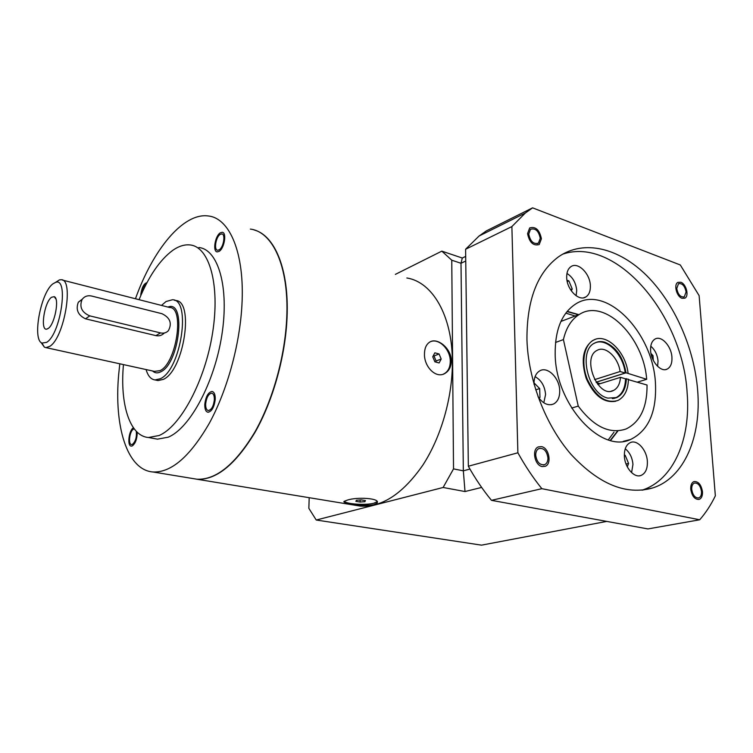 <?xml version="1.0" encoding="UTF-8"?>
<svg xmlns="http://www.w3.org/2000/svg" width="753" height="753" viewBox="0 0 753 753"><rect width="100%" height="100%" fill="white"/><g stroke="black" fill="none" stroke-linecap="round" stroke-linejoin="round"><path stroke-width="1.13" d="M46.648 342.342L41.942 343.086C31.965 339.368 40.926 291.995 53.049 283.759L55.487 282.431C69.05 276.586 60.758 334.163 46.648 342.342M48.164 328.487C54.724 324.609 59.722 298.197 54.225 296.663L51.581 297.247C44.211 302.094 39.909 331.574 46.997 329.061L48.164 328.487M55.562 282.384L59.421 279.918L61.078 279.73C74.368 278.563 64.325 338.219 49.66 346.399L45.942 347.613L44.408 347.18L41.02 342.436M164.229 333.09C161.933 335.396 159.165 336.243 155.909 335.622L85.475 318.811L89.776 315.874L160.53 332.911C163.702 333.579 166.328 332.835 168.399 330.661C172.258 323.338 170.122 317.691 161.999 313.719L91.715 296.051C87.555 295.185 84.336 296.353 82.049 299.543C79.197 306.989 81.766 312.439 89.776 315.874M82.35 299.101L78.34 302.198C75.554 309.568 77.936 315.102 85.475 318.811M146.091 369.563C147.936 375.935 150.92 379.39 155.033 379.936L160.238 378.759C180.984 370.128 191.638 299.214 172.437 299.75L166.074 301.501L161.5 305.417M156.417 380.237L158.017 380.576L163.241 379.408C184.033 370.805 194.641 300.005 175.383 300.513L174.357 300.249M123.454 364.603C119.812 403.73 129.582 436.147 148.473 437.502L159.052 435.516C180.475 426.706 205.117 380.905 212.6 332.779C220.271 284.615 209.268 246.843 190.198 244.96C184.673 244.32 178.894 246.09 172.87 250.26C159.965 259.776 148.699 276.247 139.07 299.685M154.158 438.547L157.481 439.15L168.154 437.201C189.747 428.485 214.454 382.957 221.843 335.066C229.411 287.147 218.172 249.469 198.914 247.521M250.344 229.091C272.661 231.679 289.001 266.44 286.771 316.994C285.218 355.915 272.774 400.549 254.768 432.213C235.294 464.441 215.998 480.113 196.881 479.209L153.066 471.99C171.345 472.715 190.095 456.469 209.315 423.261C227.124 390.638 239.812 344.789 241.929 304.993C244.876 253.281 229.731 218.163 208.383 215.989C183.318 212.327 153 249.572 135.455 298.753M119.802 363.803L118.72 374.006C113.854 425.85 126.881 470.126 153.066 471.99M136.293 431.318C136.848 437.258 135.549 441.625 132.368 444.402L131.587 444.552C127.822 444.628 129.695 430.556 133.62 429.106L134.26 428.937M141.498 293.962L141.517 293.745C142.251 288.587 143.804 285.387 146.186 284.163M220.158 234.399L221.806 233.91C225.759 233.995 223.594 247.342 219.227 249.798L217.636 250.26C213.692 250.147 215.8 236.96 220.158 234.399M214.341 399.871C213.494 406.319 211.489 409.867 208.336 410.526C206.426 410.074 205.531 407.834 205.663 403.806C206.51 397.386 208.515 393.847 211.668 393.188C213.56 393.621 214.454 395.852 214.341 399.871M196.881 479.209L192.683 478.513M192.966 478.56L197.164 479.256C216.29 480.16 235.585 464.497 255.06 432.269C273.075 400.605 285.509 355.99 287.062 317.079C289.124 269.64 274.873 235.68 254.476 230.06M424.476 353.872C424.541 348.526 426.142 344.695 429.266 342.399C436.872 336.6 451.612 348.432 451.301 361.054C451.179 366.702 449.117 370.796 445.117 373.319C436.015 379.23 423.92 366.523 424.476 353.872M197.164 479.256L360.094 506.072C381.799 507.569 402.676 493.977 422.725 465.288C441.173 437.098 452.666 396.953 452.374 361.346C452.233 315.112 432.213 281.942 406.874 277.989M360.094 506.072L355.294 505.282M373.93 504.67C364.386 506.807 340.111 502.948 344.356 501.253L347.114 500.199C356.555 496.745 381.423 498.128 376.914 503.164L373.93 504.67M377.121 501.658L373.949 503.192C366.099 505.423 346.342 504.181 344.309 501.291M360.085 502.025L364.866 501.667L365.459 500.604L361.233 499.888L356.423 500.256L355.868 501.319L360.085 502.025L360.122 499.973M364.866 501.667L364.885 500.51M443.282 374.166L444.618 373.507C448.308 371.097 450.2 367.078 450.275 361.449C450.539 349.684 438.999 337.984 430.565 341.664M439.112 362.955L441.192 359.021L439.065 353.966L434.848 352.828L432.749 356.762L434.886 361.835L439.112 362.955M435.563 362.024L436.109 360.998L434.001 355.971L433.276 355.774M441.192 359.021L436.109 360.998M439.065 353.966L434.001 355.971M481.647 487.436L465.015 491.54L443.122 487.483L453.522 468.884L451.762 260.199L441.823 251.135L462.304 258.034L465.693 256.397M443.122 487.483L316.232 520.022L308.852 508.331L309.191 497.695M395.353 274.384L441.823 251.135M451.762 260.199L461.005 263.277L462.304 258.034M606.758 521.405L481.506 545.153L316.232 520.022M532.587 207.847L486.4 230.86L479.087 236.009L465.599 249.262L468.338 466.229C475.265 478.635 482.984 490.005 491.483 500.34L647.919 528.926L699.716 519.777C705.787 512.812 711.001 504.83 715.35 495.832L699.123 295.637L680.298 264.971L532.587 207.847L525.293 213.061L511.88 226.578L517.885 452.788C525.086 465.825 533.077 477.788 541.84 488.678L699.716 519.777M491.483 500.34L541.84 488.678M468.338 466.229L517.885 452.788M465.599 249.262L511.88 226.578M652.7 487.953C626.091 495.465 598.851 484.264 570.99 454.332C545.388 424.805 528.145 379.776 526.949 339.575C526.78 300.042 537.35 272.426 558.651 256.717C584.102 239.115 619.004 248.085 646.771 275.673C674.537 303.459 694.21 347.82 697.636 390.101C701.598 436.326 684.402 477.92 652.7 487.953L642.168 490.165M691.725 489.384C692.741 495.192 695.057 498.044 698.69 497.931C700.714 497.112 701.655 494.985 701.514 491.53C700.488 485.704 698.153 482.871 694.511 483.031C692.525 483.85 691.593 485.967 691.725 489.384M535.703 455.217C536.823 462.163 539.797 465.316 544.617 464.686C546.847 463.594 547.958 461.335 547.939 457.899C546.791 450.915 543.788 447.79 538.941 448.506C536.776 449.607 535.703 451.847 535.703 455.217M528.728 234.061C530.3 241.468 533.538 244.499 538.442 243.134L540.268 238.315C538.677 230.879 535.421 227.886 530.507 229.307L528.728 234.061M676.74 288.531C678.02 294.658 680.543 297.435 684.289 296.861L686.087 291.966C684.788 285.829 682.256 283.072 678.5 283.683L676.74 288.531M562.623 254.185C616.095 235.811 682.99 315.093 687.15 393.066C690.934 438.867 673.634 480.094 642.008 490.184M630.562 439.488C601.045 453.88 555.695 404.549 555.177 354.607C554.895 330.106 561.672 313.276 575.499 304.108C606.156 283.693 653.529 333.08 655.477 383.842C656.672 412.183 648.361 430.735 630.562 439.488L623.362 441.333M624.378 456.186C624.745 467.462 634.111 478.259 640.972 475.463C645.462 473.496 647.599 468.846 647.373 461.533C646.931 450.19 637.443 439.404 630.515 442.51C626.261 444.524 624.209 449.08 624.378 456.186M538.028 396.737C542.904 403.674 548.109 406.093 553.643 403.975C557.766 401.66 559.79 397.226 559.705 390.675C559.583 378.062 547.582 366.024 539.75 370.853C535.891 373.196 533.99 377.517 534.018 383.814L534.037 384.294M566.689 277.528C566.821 289.67 579.048 301.831 585.956 296.88C589.053 294.781 590.531 291.072 590.371 285.754C590.154 273.593 577.843 261.413 570.878 266.694C567.969 268.802 566.576 272.407 566.689 277.528M650.601 350.569C651.034 361.591 660.889 372.537 667.167 369.102C670.622 367.21 672.213 363.275 671.93 357.28C671.431 346.229 661.501 335.292 655.176 338.972C651.9 340.883 650.366 344.742 650.601 350.569M567.235 311.318L578.756 314.641M617.733 431.205L610.57 440.486M567.028 311.573L578.426 314.763M610.25 440.401L617.385 431.29M565.795 313.135L575.17 316.006M613.996 432.194L608.302 439.846M600.207 383.672L596.385 382.599M628.426 379.653L647.043 385.028C647.204 407.354 640.219 422.009 626.091 428.975C609.761 434.434 593.806 426.81 578.248 406.102L563.413 339.594L555.526 342.464M626.355 378.637C625.997 388.134 622.825 394.44 616.848 397.556L607.906 398.121C588.055 394.13 577.73 350.456 594.682 343.057C597.807 341.401 601.233 341.147 604.97 342.276C616.114 346.982 623.136 357.167 626.016 372.829L628.087 373.432C625.931 351.745 606.146 332.459 593.364 340.262C583.754 345.354 580.836 363.53 587.396 379.484C595.868 396.793 606.024 403.806 617.865 400.492C624.585 397.01 628.106 389.922 628.426 379.23L625.545 378.881M578.248 406.102L571.668 408.06M637.198 382.185L646.676 379.305C643.655 337.137 604.678 297.99 579.471 314.368C571.555 319.206 566.2 327.611 563.413 339.594M646.676 379.305L628.087 373.432M615.775 401.236C603.906 403.269 594.07 395.73 586.267 378.608C580.695 360.546 582.831 347.839 592.677 340.507L595.002 339.509M626.016 372.829L596.15 382.242M612.377 398.629L616.086 397.612C622.034 394.525 625.188 388.266 625.555 378.825L620.434 377.347L597.76 384.435M620.434 377.347C620.001 383.898 617.695 388.266 613.526 390.449C598.08 398.977 581.203 357.496 597.204 350.314C605.468 345.411 618.251 357.402 620.105 371.521L625.216 373.017C623.145 353.599 605.468 336.525 594.051 343.443L593.853 343.556M625.216 373.017L596.112 382.195M620.105 371.521L594.588 379.634M631.579 472.62L632.953 464.432C632.313 457.608 629.743 452.393 625.244 448.779M627.305 466.86L628.595 463.434L625.178 455.283L624.341 455.085M543.798 402.789L545.577 394.506C544.795 386.044 541.294 380.105 535.072 376.679M538.894 398.008L539.976 397.433L539.675 388.567L534.009 382.863M576.101 295.741L576.713 290.47C575.932 282.733 572.675 277.057 566.953 273.452M571.339 290.884L572.233 288.945L568.854 280.869L566.971 280.22M657.604 366.344L658.037 361.073C657.397 354.795 654.978 349.825 650.78 346.173M653.303 360.348L652.992 355.632L650.978 353.468M572.233 288.945L570.51 289.641M568.854 280.869L567.225 281.547M652.992 355.632L651.609 356.084M625.178 455.283L624.35 455.48M628.595 463.434L626.054 464.036M539.675 388.567L535.712 389.856M539.976 397.433L538.762 397.819M469.938 469.053L463.33 470.832L465.015 491.54M465.749 261.009L461.005 263.277L463.33 470.832L453.522 468.884M133.413 427.77C128.829 430.236 126.975 446.209 131.304 446.115L132.246 445.945C135.465 443.508 137.121 438.943 137.234 432.25M146.976 282.667C143.936 283.505 141.893 287.345 140.839 294.188L140.783 295.6M219.132 251.351C224.385 248.405 226.973 232.376 222.229 232.282L220.252 232.865C215.029 235.943 212.497 251.756 217.222 251.897L219.132 251.351M204.807 404.192C204.647 409.03 205.72 411.722 208.016 412.268C211.8 411.477 214.2 407.213 215.226 399.466C215.358 394.647 214.285 391.974 212.017 391.456C208.233 392.247 205.823 396.492 204.807 404.192M527.561 233.637C529.453 242.522 533.331 246.156 539.214 244.527L541.416 238.729C539.496 229.816 535.59 226.22 529.688 227.943L527.561 233.637M680.825 282.253L677.907 282.375C673.464 284.408 676.646 296.71 682.039 298.292L684.854 298.179C689.343 296.183 686.228 283.909 680.825 282.253M702.483 491.737C701.25 484.753 698.445 481.355 694.068 481.544C691.696 482.532 690.586 485.073 690.736 489.168C691.951 496.133 694.737 499.559 699.085 499.427C701.523 498.448 702.653 495.888 702.483 491.737M542.179 466.559L545.163 466.314C552.09 464.017 549.069 447.837 541.52 446.623L538.339 446.896C531.524 449.315 534.649 465.458 542.179 466.559M154.384 371.38L159.937 370.683C176.484 363.558 184.937 307.13 169.613 307.497L62.367 280.06M167.928 307.064C186.424 299.176 179.647 363.464 160.766 371.822C157.612 373.432 154.892 373.149 152.595 370.994M155.909 335.622L160.53 332.911M41.942 343.086L44.408 347.18M154.007 371.295L45.942 347.613M55.487 282.431L59.421 279.918M158.017 380.576L155.033 379.936M157.481 439.15L148.473 437.502M376.914 503.164L376.933 501.884M445.108 373.328L444.618 373.507M479.087 236.009L525.293 213.061M579.471 314.368L560.929 321.437M616.848 397.556L613.62 398.506M611.107 391.184L613.526 390.449M593.364 340.262L592.677 340.507M639.476 475.792L640.972 475.463M551.205 404.728L553.643 403.975M583.716 297.774L585.956 296.88M665.624 369.582L667.167 369.102M698.163 498.025L698.69 497.931M543.525 464.968L544.617 464.686M537.171 243.718L538.442 243.134M683.592 297.115L684.289 296.861M221.806 233.91L222.295 234.061M78.34 302.198L82.049 299.543M55.938 299.035L54.225 296.663M48.465 328.261L46.997 329.061"/></g></svg>
